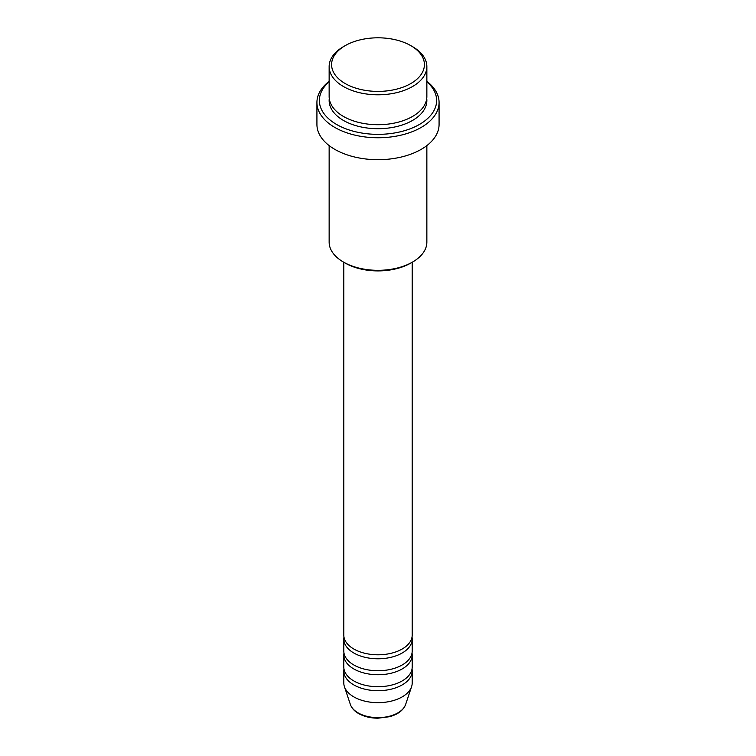 <?xml version="1.0" encoding="UTF-8"?>
<svg xmlns="http://www.w3.org/2000/svg" width="756" height="756" viewBox="0 0 756 756"><rect width="100%" height="100%" fill="white"/><g stroke="black" fill="none" stroke-linecap="round" stroke-linejoin="round"><path stroke-width="1.13" d="M343.8 262.266L343.8 635.049A34.2 19.741 0 0 0 353.817 649.017A34.2 19.741 0 0 0 391.088 653.297A34.2 19.741 0 0 0 412.2 635.049L412.2 262.266M343.971 637.043A34.2 19.741 0 0 0 343.8 639.037A34.2 19.741 0 0 0 353.817 653.004A34.2 19.741 0 0 0 391.088 657.285A34.2 19.741 0 0 0 412.2 639.037A34.2 19.741 0 0 0 412.029 637.043M343.8 639.037L343.8 651.01A34.2 19.741 0 0 0 353.817 664.968A34.2 19.741 0 0 0 391.088 669.249A34.2 19.741 0 0 0 412.2 651.01L412.2 639.037M343.971 653.004A34.2 19.741 0 0 0 343.8 654.998A34.2 19.741 0 0 0 353.817 668.956A34.2 19.741 0 0 0 391.088 673.237A34.2 19.741 0 0 0 412.2 654.998A34.2 19.741 0 0 0 412.029 653.004M343.8 654.998L343.8 666.962A34.2 19.741 0 0 0 353.817 680.929A34.2 19.741 0 0 0 391.088 685.21A34.2 19.741 0 0 0 412.2 666.962L412.2 654.998M343.971 668.956A34.2 19.741 0 0 0 343.8 670.95A34.2 19.741 0 0 0 353.817 684.917A34.2 19.741 0 0 0 391.088 689.198A34.2 19.741 0 0 0 412.2 670.95A34.2 19.741 0 0 0 412.029 668.956M345.18 83.547A46.418 26.8 0 0 0 410.82 83.547A46.418 26.8 0 0 0 410.82 45.653L412.549 46.645A48.856 28.208 180 0 1 426.856 66.594A48.856 28.208 180 0 1 396.702 92.648A48.856 28.208 180 0 1 343.451 86.534A48.856 28.208 180 0 1 329.144 66.594A48.856 28.208 180 0 1 343.451 46.645L345.18 45.653A46.418 26.8 0 0 0 345.18 83.547M412.549 262.058L410.82 263.06A46.418 26.8 180 0 1 345.18 263.06L343.451 262.058A48.856 28.208 0 0 0 412.549 262.058A48.856 28.208 0 0 0 426.856 242.118L426.856 145.587M329.144 81.79A58.628 33.85 0 0 0 336.543 124.438A58.628 33.85 0 0 0 415.12 126.706A58.628 33.85 0 0 0 426.856 81.79M426.856 81.336A61.075 35.258 180 0 1 439.075 102.495A61.075 35.258 180 0 1 401.37 135.069A61.075 35.258 180 0 1 334.813 127.424A61.075 35.258 180 0 1 316.925 102.495A61.075 35.258 180 0 1 329.144 81.336M329.144 66.594L329.144 96.513A48.856 28.208 0 0 0 343.451 116.452A48.856 28.208 0 0 0 396.702 122.566A48.856 28.208 0 0 0 426.856 96.513L426.856 66.594M316.925 102.495L316.925 124.438A61.075 35.258 0 0 0 334.813 149.367A61.075 35.258 0 0 0 401.37 157.012A61.075 35.258 0 0 0 439.075 124.438L439.075 102.495M343.8 670.95L343.8 682.923A34.2 19.741 0 0 0 344.415 686.665A34.2 19.741 0 0 0 353.817 696.881A34.2 19.741 0 0 0 388.017 701.804A34.2 19.741 0 0 0 411.585 686.665A34.2 19.741 0 0 0 412.2 682.923L412.2 670.95M412.549 46.645L410.82 45.653A46.418 26.8 0 0 0 345.18 45.653M329.144 145.587L329.144 242.118A48.856 28.208 0 0 0 343.451 262.058L345.18 263.06M358.098 712.88A28.142 16.245 0 0 0 386.25 716.924A28.142 16.245 0 0 0 405.632 704.469C403.364 710.271 398.015 714.354 389.576 716.707L377.953 718.2C370.487 718.143 364.023 716.575 358.552 713.513C354.384 711.112 351.653 708.088 350.368 704.469A28.142 16.245 0 0 0 358.098 712.88M426.734 98.507A48.856 28.208 180 0 1 398.28 126.157A48.856 28.208 180 0 1 343.451 120.45A48.856 28.208 180 0 1 329.266 98.507M405.632 704.469L411.585 686.665M350.368 704.469L344.415 686.665"/></g></svg>
